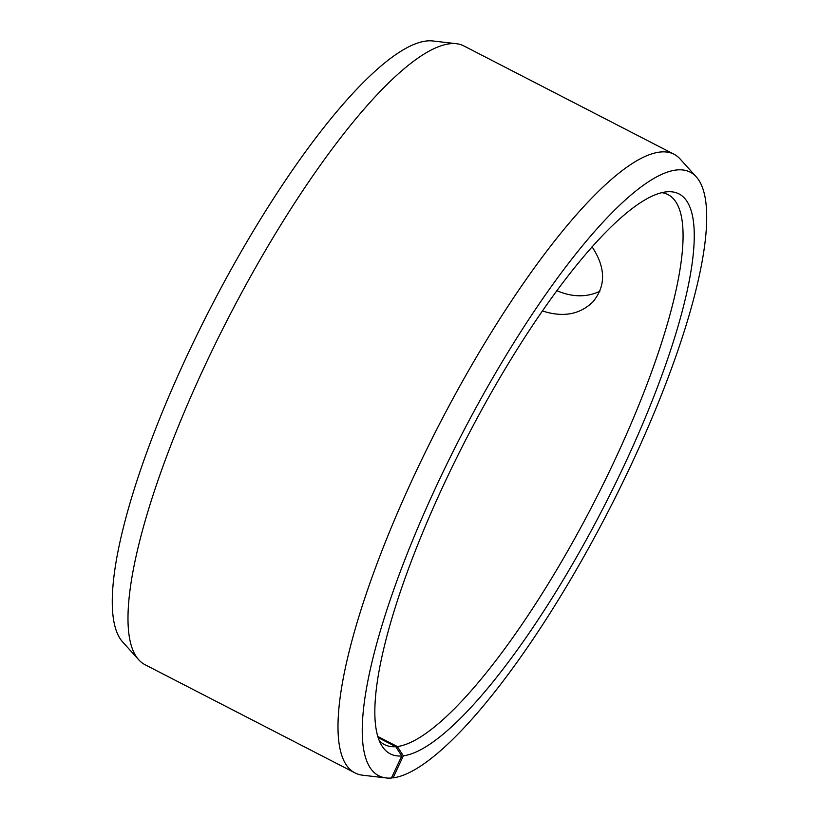 <?xml version="1.0" encoding="UTF-8"?>
<svg xmlns="http://www.w3.org/2000/svg" width="819" height="819" viewBox="0 0 819 819"><rect width="100%" height="100%" fill="white"/><g stroke="black" fill="none" stroke-linecap="round" stroke-linejoin="round"><path stroke-width="1.23" d="M377.887 736.516L397.328 746.539L403.337 755.824A314.957 76.73 117.3 0 0 624.15 465.427A314.957 76.73 117.3 0 0 667.362 191.769A314.957 76.73 117.3 0 0 466.308 438.728A314.957 76.73 117.3 0 0 381.889 745.792A314.957 76.73 117.3 0 0 401.771 755.978L391.38 778.05A339.598 82.729 117.3 0 1 386.343 777.958L362.653 775.204A348.044 84.787 117.3 0 1 355.098 772.952A348.044 84.787 117.3 0 1 439.138 424.733A348.044 84.787 117.3 0 1 673.924 154.177A348.044 84.787 117.3 0 1 680.149 159.029L696.13 176.72A339.598 82.729 117.3 0 0 460.974 435.984A339.598 82.729 117.3 0 0 386.343 777.958M397.328 746.539A309.367 75.368 117.3 0 0 604.565 481.449A309.367 75.368 117.3 0 0 667.884 194.564A309.367 75.368 117.3 0 0 661.742 192.639M379.34 740.714A309.367 75.368 117.3 0 0 384.48 744.594A309.367 75.368 117.3 0 0 395.782 746.682L401.771 755.978M403.337 755.824L393.069 777.886A339.598 82.729 117.3 0 0 613.646 500.798A339.598 82.729 117.3 0 0 696.13 176.72M393.069 777.886L391.543 777.712M673.924 154.177L463.882 45.946A348.044 84.787 117.3 0 0 456.326 43.694L432.637 40.95A339.598 82.729 117.3 0 0 210.923 307.135A339.598 82.729 117.3 0 0 122.84 642.178L138.831 659.879A348.044 84.787 117.3 0 0 145.055 664.721L355.098 772.952M456.326 43.694A348.044 84.787 117.3 0 0 229.095 316.503A348.044 84.787 117.3 0 0 138.831 659.879M378.235 737.643L395.782 746.682M592.055 246.775C605.835 267.711 606.06 286.138 592.741 302.057C579.586 314.65 562.786 317.608 542.352 310.913M556.807 290.663C572.327 297.287 586.66 297.492 599.825 291.288"/></g></svg>
